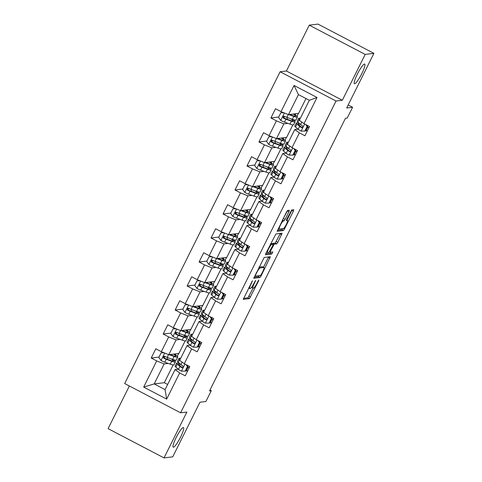 <?xml version="1.0" encoding="UTF-8"?>
<svg xmlns="http://www.w3.org/2000/svg" width="482" height="482" viewBox="0 0 482 482"><rect width="100%" height="100%" fill="white"/><g stroke="black" fill="none" stroke-linecap="round" stroke-linejoin="round"><path stroke-width="0.72" d="M252.46 280.759L243.241 299.358L249.441 298.623L258.539 281.024L258.828 279.994L258.057 281.078L257.027 283.157A5.435 0.916 117.6 0 1 253.52 288.122L253.002 288.182A5.435 0.916 117.6 0 1 252.893 288.17A5.435 0.916 117.6 0 1 254.321 283.482L255.641 280.379L253.839 283.543A5.435 0.916 117.6 0 1 250.333 288.507L249.821 288.567A5.435 0.916 117.6 0 1 249.712 288.549A5.435 0.916 117.6 0 1 251.134 283.868L252.46 280.759M354.668 83.735A11.074 1.868 117.6 0 0 361.524 74.186A11.074 1.868 117.6 0 0 364.711 64.076A11.074 1.868 117.6 0 0 364.488 64.04A11.074 1.868 117.6 0 0 357.632 73.589A11.074 1.868 117.6 0 0 354.445 83.705A11.074 1.868 117.6 0 0 354.668 83.735M173.442 447.218A11.074 1.868 117.6 0 0 180.298 437.668A11.074 1.868 117.6 0 0 183.485 427.558A11.074 1.868 117.6 0 0 183.262 427.522A11.074 1.868 117.6 0 0 176.406 437.072A11.074 1.868 117.6 0 0 173.219 447.182A11.074 1.868 117.6 0 0 173.442 447.218M288.917 211.731L289.363 210.266L287.597 210.471L286.501 212.026L277.168 231.312L283.368 230.577L284.464 229.022L293.351 211.2L293.797 209.736L291.67 209.983L286.772 219.159L286.332 220.623L287.399 220.503A4.543 0.765 117.6 0 1 287.489 220.521A4.543 0.765 117.6 0 1 286.181 224.666A4.543 0.765 117.6 0 1 283.368 228.589L279.313 229.077A4.543 0.765 117.6 0 1 279.223 229.058A4.543 0.765 117.6 0 1 280.53 224.913A4.543 0.765 117.6 0 1 283.344 220.991L284.019 220.913L285.115 219.358L288.917 211.731L287.405 210.941L287.627 210.471M129.357 385.986L108.089 428.643L164.019 457.9L172.737 456.852L199.976 402.223L205.904 401.506L211.279 390.733L209.531 390.944L345.492 118.259L347.233 118.048L352.607 107.275L348.185 104.962M365.187 54.412L309.263 25.148L286.398 71.011L342.328 100.268L365.187 54.412L373.912 53.357L346.672 107.992L352.607 107.275M342.328 100.268L336.044 101.021L180.599 412.797L124.675 383.539L280.12 71.764L336.044 101.021M164.019 457.9L186.883 412.044L180.599 412.797M264.178 257.448L253.749 278.289L259.949 277.554L261.045 275.999L270.372 256.713L264.178 257.448M265.907 253.333L275.885 233.963L282.084 233.222L277.837 242.313L276.74 243.868L274.24 244.169L270.625 250.779L270.179 252.243L272.842 251.941L271.764 254.05L265.492 254.803L265.907 253.333M309.263 25.148L317.981 24.1L373.912 53.357M278.692 117.03L270.896 117.97L276.415 120.855L269.052 135.629L263.534 132.743L258.93 141.973L264.443 144.859L257.081 159.632L251.562 156.746L246.959 165.983L252.478 168.869L245.109 183.642L239.596 180.756L234.993 189.986L240.506 192.872L233.143 207.646L227.625 204.76L223.021 213.996L228.54 216.882L221.172 231.655L215.659 228.769L211.05 238L216.569 240.886L209.206 255.659L203.687 252.773L199.084 262.009L204.603 264.895L197.234 279.668L191.715 276.782L187.112 286.013L192.631 288.899L185.269 303.672L179.75 300.786L175.147 310.022L180.66 312.908L173.297 327.682L167.778 324.79L163.175 334.026L168.694 336.912L161.325 351.685L155.813 348.799L151.209 358.03L156.722 360.916L143.678 387.082L166.658 399.102L165.073 389.613L175.05 369.61L178.304 369.218M270.896 117.97L275.499 108.733L281.018 111.619L294.062 85.459L317.036 97.478L303.997 123.645L309.51 126.531L304.907 135.761L299.388 132.875L292.026 147.649L297.545 150.535L292.942 159.771L287.423 156.879L280.054 171.652L285.573 174.538L280.97 183.775L275.451 180.889L268.088 195.662L273.607 198.548L268.998 207.778L263.485 204.892L256.117 219.665L261.636 222.551L257.033 231.788L251.514 228.902L244.151 243.675L249.664 246.561L245.061 255.791L239.548 252.905L232.179 267.679L237.698 270.565L233.095 279.801L227.576 276.915L220.214 291.688L225.727 294.574L221.124 303.805L215.605 300.919L208.242 315.692L213.761 318.578L209.158 327.814L203.639 324.928L196.27 339.702L201.789 342.588L197.186 351.818L191.667 348.932L184.305 363.705L189.824 366.591L185.215 375.827L179.702 372.941L166.658 399.102M292.845 124.898L286.609 137.406L276.493 138.623L283.856 123.85L287.905 123.362M297.997 129.152L294.743 129.544L287.374 144.317L292.026 147.649M283.856 123.85L276.415 120.855M276.493 138.623L269.052 135.629M299.388 132.875L294.743 129.544M280.879 148.902L274.638 161.41L264.522 162.633L271.89 147.86L275.933 147.371M286.025 153.162L282.771 153.553L275.403 168.326L280.054 171.652M271.89 147.86L264.443 144.859M264.522 162.633L257.081 159.632M287.423 156.879L282.771 153.553M268.908 172.911L262.672 185.419L252.556 186.636L259.918 171.863L263.961 171.375M274.059 177.165L270.8 177.557L263.437 192.33L268.088 195.662M259.918 171.863L252.478 168.869M252.556 186.636L245.109 183.642M275.451 180.889L270.8 177.557M256.936 196.915L250.7 209.423L240.584 210.64L247.947 195.867L251.996 195.385M262.088 201.169L258.834 201.56L251.465 216.334L256.117 219.665M247.947 195.867L240.506 192.872M240.584 210.64L233.143 207.646M263.485 204.892L258.834 201.56M244.97 220.919L238.735 233.433L228.613 234.65L235.981 219.876L240.024 219.388M250.116 225.178L246.862 225.57L239.5 240.343L244.151 243.675M235.981 219.876L228.54 216.882M228.613 234.65L221.172 231.655M251.514 228.902L246.862 225.57M232.999 244.928L226.763 257.436L216.647 258.653L224.01 243.88L228.058 243.398M238.15 249.182L234.897 249.574L227.528 264.347L232.179 267.679M224.01 243.88L216.569 240.886M216.647 258.653L209.206 255.659M239.548 252.905L234.897 249.574M221.033 268.932L214.791 281.446L204.675 282.663L212.044 267.89L216.087 267.402M226.178 273.192L222.925 273.583L215.562 288.357L220.214 291.688M212.044 267.89L204.603 264.895M204.675 282.663L197.234 279.668M227.576 276.915L222.925 273.583M209.061 292.942L202.826 305.449L192.71 306.666L200.072 291.893L204.121 291.405M214.213 297.195L210.959 297.587L203.591 312.36L208.242 315.692M200.072 291.893L192.631 288.899M192.71 306.666L185.269 303.672M215.605 300.919L210.959 297.587M197.096 316.945L190.854 329.459L180.738 330.676L188.107 315.903L192.149 315.415M202.241 321.205L198.988 321.596L191.619 336.37L196.27 339.702M188.107 315.903L180.66 312.908M180.738 330.676L173.297 327.682M203.639 324.928L198.988 321.596M185.124 340.955L178.888 353.463L168.772 354.68L176.135 339.906L180.178 339.418M190.276 345.208L187.016 345.6L179.653 360.373L184.305 363.705M176.135 339.906L168.694 336.912M168.772 354.68L161.325 351.685M191.667 348.932L187.016 345.6M173.152 364.958L164.308 382.702L154.192 383.919L164.163 363.916L168.212 363.428M164.163 363.916L156.722 360.916M165.073 389.613L154.192 383.919L143.678 387.082M179.702 372.941L175.05 369.61M286.398 71.011L280.12 71.764M211.279 390.733L209.977 390.052M164.308 382.702L167.652 384.449M303.997 123.645L299.346 120.313L309.317 100.304L298.436 94.611L288.459 114.62L298.575 113.403L305.98 98.557M294.58 121.036L295.044 120.102M296.96 116.264L298.376 113.427M282.609 145.046L283.079 144.106M284.989 140.274L286.404 137.43M270.643 169.049L271.107 168.116M273.017 164.278L274.439 161.44M258.671 193.059L259.141 192.119M261.051 188.287L262.467 185.443M246.706 217.063L247.17 216.129M249.08 212.291L250.501 209.447M234.734 241.072L235.198 240.132M237.114 236.3L238.53 233.457M222.762 265.076L223.232 264.136M225.142 260.304L226.558 257.46M210.797 289.079L211.261 288.146M213.177 284.314L214.592 281.47M198.825 313.089L199.295 312.149M201.205 308.317L202.621 305.474M186.859 337.093L187.323 336.159M189.233 332.327L190.655 329.483M174.888 361.102L175.358 360.162M177.268 356.331L178.683 353.487M317.036 97.478L309.317 100.304M298.436 94.611L294.062 85.459M288.459 114.62L281.018 111.619M175.49 354.957L176.069 353.8M159 357.096L151.209 358.03M187.48 371.285L185.919 370.471M199.452 347.281L197.891 346.462M170.971 333.086L163.175 334.026M187.462 330.947L188.034 329.796M211.417 323.271L209.857 322.458M182.937 309.083L175.147 310.022M199.434 306.944L200.006 305.787M223.389 299.268L221.828 298.448M194.909 285.073L187.112 286.013M211.399 282.934L211.978 281.783M235.355 275.258L233.794 274.445M206.874 261.069L199.084 262.009M223.371 258.93L223.943 257.78M247.326 251.255L245.766 250.435M218.846 237.066L211.05 238M235.337 234.921L235.915 233.77M259.298 227.245L257.737 226.432M230.818 213.056L223.021 213.996M247.308 210.917L247.881 209.766M271.264 203.241L269.703 202.422M242.783 189.052L234.993 189.986M259.28 186.908L259.852 185.757M283.235 179.232L281.675 178.418M254.755 165.043L246.959 165.983M271.245 162.904L271.818 161.753M295.201 155.228L293.64 154.409M266.721 141.039L258.93 141.973M283.217 138.894L283.79 137.744M307.173 131.218L305.612 130.405M295.183 114.891L295.761 113.74M243.47 298.37L247.929 297.834L253.068 288.176M263.479 267.293L268.637 256.912M253.972 277.295L258.436 276.758L259.304 275.644M255.502 275.108L255.189 276.132L260.623 275.481L262.485 272.203A5.435 0.916 117.6 0 0 263.907 267.522A5.435 0.916 117.6 0 0 263.799 267.504L260.099 267.95A5.435 0.916 117.6 0 0 256.593 272.914L255.502 275.108L255.147 274.915M263.907 267.522L262.395 266.733A5.435 0.916 117.6 0 0 262.286 266.715L263.799 267.504M259.039 267.106L262.286 266.715M272.258 243.868L272.728 243.38L275.228 243.079L280.349 233.421M265.684 253.809L270.251 253.261L271.029 252.152M271.649 244.482A4.543 0.765 117.6 0 0 268.836 248.399A4.543 0.765 117.6 0 0 267.528 252.55A4.543 0.765 117.6 0 0 267.618 252.562L269.046 252.387L272.667 245.778L273.113 244.314L271.649 244.482L270.595 243.928M271.625 243.549L273.077 244.308M270.751 243.615L271.565 243.518M282.464 220.129L287.405 210.941M286.941 220.232L292.062 209.935M277.397 230.324L281.856 229.781L282.723 228.667M164.205 352.842L161.139 352.806L158.837 357.427L161.09 360.548A4.585 0.518 26.5 0 0 164.784 362.205L170.26 364.157A13.237 1.5 26.5 0 0 173.906 364.832L175.364 361.904A13.237 1.5 26.5 0 0 172.574 359.361M169.007 354.65L174.098 356.463A13.237 1.5 26.5 0 0 177.738 357.132A13.237 1.5 26.5 0 0 174.092 354.041M169.833 354.553L172.701 355.571A10.99 1.247 26.5 0 0 175.725 356.132A10.99 1.247 26.5 0 0 173.544 354.107M161.139 352.806L164.049 352.782M177.738 357.132L176.285 360.06A13.237 1.5 -153.5 0 1 172.64 359.385L167.164 357.439A4.585 0.518 -153.5 0 1 164.645 356.361L163.952 356.27L163.193 356.915L163.723 358.21A4.585 0.518 26.5 0 0 166.242 359.283L171.719 361.235A13.237 1.5 26.5 0 0 175.364 361.904M171.116 358.843A10.99 1.247 -153.5 0 1 173.351 360.904A10.99 1.247 -153.5 0 1 170.321 360.343L164.229 358.15L163.681 356.788M180.009 359.662L179.702 359.391A13.237 1.5 -153.5 0 1 178.985 358.367A13.237 1.5 -153.5 0 1 180.63 358.415M185.136 371.182L185.588 371.128L187.89 366.513L187.438 366.567L185.136 371.182L181.346 371.14A4.585 0.518 -153.5 0 1 178.491 369.381L175.864 367.085A13.237 1.5 -153.5 0 1 175.147 366.061L176.605 363.139A13.237 1.5 26.5 0 0 177.322 364.163L179.949 366.453A4.585 0.518 26.5 0 0 181.714 367.621L182.268 367.73M186.082 370.14A10.99 1.247 -153.5 0 1 186.552 370.363L187.673 370.905M187.438 366.567L186.016 364.603M186.811 365.019L187.89 366.513M180.563 364.344A10.99 1.247 -153.5 0 0 178.617 364.145A10.99 1.247 -153.5 0 0 179.214 364.995L182.214 367.561L181.714 367.621C183.13 367.621 183.437 367.007 182.636 365.772A4.585 0.518 -153.5 0 1 180.87 364.609L178.244 362.319A13.237 1.5 -153.5 0 1 177.527 361.289L178.985 358.367M222.365 365.205L220.449 369.055M187.655 366.983A13.237 1.5 26.5 0 1 187.92 367.109L189.239 367.754M189.131 367.983L188.01 367.441L186.552 370.363M179.762 363.639A13.237 1.5 26.5 0 0 176.605 363.139M187.54 367.218A10.99 1.247 -153.5 0 1 188.01 367.441M176.171 328.838L173.104 328.802L170.803 333.417L173.062 336.538A4.585 0.518 26.5 0 0 176.749 338.201L182.232 340.147A13.237 1.5 26.5 0 0 185.871 340.822L187.329 337.9A13.237 1.5 26.5 0 0 184.546 335.358M180.979 330.646L186.064 332.453A13.237 1.5 26.5 0 0 189.709 333.128A13.237 1.5 26.5 0 0 186.058 330.031M181.804 330.544L184.672 331.568A10.99 1.247 26.5 0 0 187.697 332.122A10.99 1.247 26.5 0 0 185.51 330.098M173.104 328.802L176.02 328.772M189.709 333.128L188.251 336.05A13.237 1.5 -153.5 0 1 184.606 335.382L179.129 333.43A4.585 0.518 -153.5 0 1 176.617 332.357L175.599 332.387L175.165 332.911L175.695 334.201A4.585 0.518 26.5 0 0 178.207 335.279L183.684 337.225A13.237 1.5 26.5 0 0 187.329 337.9M183.082 334.839A10.99 1.247 -153.5 0 1 185.317 336.894A10.99 1.247 -153.5 0 1 182.292 336.334L176.195 334.14L175.653 332.785M188.143 304.829L185.076 304.793L182.774 309.414L185.028 312.535A4.585 0.518 26.5 0 0 188.721 314.198L194.198 316.144A13.237 1.5 26.5 0 0 197.843 316.819L199.301 313.89A13.237 1.5 26.5 0 0 196.511 311.348M192.945 306.636L198.036 308.45A13.237 1.5 26.5 0 0 201.681 309.125A13.237 1.5 26.5 0 0 198.03 306.028M193.776 306.54L196.638 307.558A10.99 1.247 26.5 0 0 199.662 308.118A10.99 1.247 26.5 0 0 197.481 306.094M185.076 304.793L187.986 304.769M201.681 309.125L200.223 312.047A13.237 1.5 -153.5 0 1 196.578 311.372L191.101 309.426A4.585 0.518 -153.5 0 1 188.583 308.347L187.89 308.257L187.137 308.902L187.667 310.197A4.585 0.518 26.5 0 0 190.179 311.27L195.656 313.222A13.237 1.5 26.5 0 0 199.301 313.89M195.053 310.83A10.99 1.247 -153.5 0 1 197.289 312.89A10.99 1.247 -153.5 0 1 194.264 312.33L188.167 310.137L187.618 308.775M191.975 335.653L191.667 335.388A13.237 1.5 -153.5 0 1 190.95 334.363A13.237 1.5 -153.5 0 1 192.601 334.406M197.108 347.179L197.56 347.124L199.861 342.509L199.409 342.563L197.108 347.179L193.318 347.136A4.585 0.518 -153.5 0 1 190.462 345.371L187.835 343.082A13.237 1.5 -153.5 0 1 187.118 342.057L188.576 339.129A13.237 1.5 26.5 0 0 189.293 340.159L191.914 342.449A4.585 0.518 26.5 0 0 193.686 343.612L194.24 343.726M198.054 346.13A10.99 1.247 -153.5 0 1 198.524 346.359L199.638 346.901M199.409 342.563L197.988 340.593M198.777 341.009L199.861 342.509M192.535 340.334A10.99 1.247 -153.5 0 0 190.589 340.135A10.99 1.247 -153.5 0 0 191.185 340.985L194.186 343.552L193.686 343.612C195.096 343.618 195.403 342.997 194.601 341.768A4.585 0.518 -153.5 0 1 192.836 340.599L190.209 338.31A13.237 1.5 -153.5 0 1 189.498 337.286L190.95 334.363M234.336 341.202L232.414 345.046M199.626 342.979A13.237 1.5 26.5 0 1 199.891 343.106L201.211 343.744M201.096 343.973L199.982 343.437L198.524 346.359M191.728 339.635A13.237 1.5 26.5 0 0 188.576 339.129M199.512 343.208A10.99 1.247 -153.5 0 1 199.982 343.437M203.946 311.649L203.639 311.378A13.237 1.5 -153.5 0 1 202.922 310.354A13.237 1.5 -153.5 0 1 204.567 310.402M209.074 323.169L209.531 323.115L211.833 318.5L211.375 318.554L209.074 323.169L205.284 323.127A4.585 0.518 -153.5 0 1 202.428 321.367L199.801 319.072A13.237 1.5 -153.5 0 1 199.084 318.048L200.542 315.126A13.237 1.5 26.5 0 0 201.259 316.15L203.886 318.445A4.585 0.518 26.5 0 0 205.651 319.608L206.206 319.717M210.025 322.127A10.99 1.247 -153.5 0 1 210.489 322.35L211.61 322.892M211.375 318.554L209.953 316.59M210.748 317.005L211.833 318.5M204.501 316.331A10.99 1.247 -153.5 0 0 202.554 316.132A10.99 1.247 -153.5 0 0 203.151 316.981L206.151 319.548L205.651 319.608C207.067 319.608 207.374 318.994 206.573 317.759A4.585 0.518 -153.5 0 1 204.808 316.596L202.181 314.306A13.237 1.5 -153.5 0 1 201.464 313.282L202.922 310.354M246.302 317.192L244.386 321.042M211.598 318.97A13.237 1.5 26.5 0 1 211.857 319.102L213.183 319.741M213.068 319.97L211.947 319.427L210.489 322.35M203.699 315.632A13.237 1.5 26.5 0 0 200.542 315.126M211.484 319.204A10.99 1.247 -153.5 0 1 211.947 319.427M200.108 280.825L197.048 280.789L194.746 285.404L196.999 288.525A4.585 0.518 26.5 0 0 200.693 290.188L206.169 292.134A13.237 1.5 26.5 0 0 209.809 292.809L211.267 289.887A13.237 1.5 26.5 0 0 208.483 287.344M204.916 282.633L210.001 284.44A13.237 1.5 26.5 0 0 213.647 285.115A13.237 1.5 26.5 0 0 210.001 282.024M205.742 282.536L208.61 283.555A10.99 1.247 26.5 0 0 211.634 284.109A10.99 1.247 26.5 0 0 209.453 282.084M197.048 280.789L199.958 280.765M213.647 285.115L212.188 288.037A13.237 1.5 -153.5 0 1 208.543 287.368L203.067 285.416A4.585 0.518 -153.5 0 1 200.554 284.344L199.855 284.253L199.102 284.898L199.632 286.188A4.585 0.518 26.5 0 0 202.145 287.266L207.628 289.212A13.237 1.5 26.5 0 0 211.267 289.887M207.019 286.826A10.99 1.247 -153.5 0 1 209.254 288.881A10.99 1.247 -153.5 0 1 206.23 288.326L200.138 286.127L199.59 284.772M212.08 256.816L209.013 256.786L206.712 261.401L208.971 264.522A4.585 0.518 26.5 0 0 212.658 266.185L218.135 268.131A13.237 1.5 26.5 0 0 221.78 268.805L223.238 265.877A13.237 1.5 26.5 0 0 220.449 263.335M216.888 258.629L221.973 260.437A13.237 1.5 26.5 0 0 225.618 261.111A13.237 1.5 26.5 0 0 221.967 258.015M217.713 258.527L220.581 259.545A10.99 1.247 26.5 0 0 223.606 260.105A10.99 1.247 26.5 0 0 221.419 258.081M209.013 256.786L211.929 256.755M225.618 261.111L224.16 264.034A13.237 1.5 -153.5 0 1 220.515 263.359L215.038 261.413A4.585 0.518 -153.5 0 1 212.526 260.34L211.827 260.244L211.074 260.889L211.604 262.184A4.585 0.518 26.5 0 0 214.116 263.256L219.593 265.208A13.237 1.5 26.5 0 0 223.238 265.877M218.991 262.817A10.99 1.247 -153.5 0 1 221.226 264.877A10.99 1.247 -153.5 0 1 218.201 264.317L212.104 262.124L211.556 260.762M224.046 232.812L220.985 232.776L218.683 237.391L220.937 240.512A4.585 0.518 26.5 0 0 224.63 242.175L230.107 244.127A13.237 1.5 26.5 0 0 233.752 244.796L235.21 241.874A13.237 1.5 26.5 0 0 232.42 239.331M228.854 234.62L233.945 236.427A13.237 1.5 26.5 0 0 237.584 237.102A13.237 1.5 26.5 0 0 233.939 234.011M229.679 234.523L232.547 235.541A10.99 1.247 26.5 0 0 235.571 236.102A10.99 1.247 26.5 0 0 233.39 234.077M220.985 232.776L223.895 232.752M237.584 237.102L236.126 240.024A13.237 1.5 -153.5 0 1 232.487 239.355L227.004 237.403A4.585 0.518 -153.5 0 1 224.492 236.331L223.793 236.24L223.039 236.885L223.57 238.18A4.585 0.518 26.5 0 0 226.088 239.253L231.565 241.199A13.237 1.5 26.5 0 0 235.21 241.874M230.962 238.813A10.99 1.247 -153.5 0 1 233.192 240.867A10.99 1.247 -153.5 0 1 230.167 240.313L224.076 238.12L223.528 236.758M215.918 287.646L215.605 287.374A13.237 1.5 -153.5 0 1 214.894 286.35A13.237 1.5 -153.5 0 1 216.538 286.398M221.045 299.165L221.497 299.111L223.799 294.496L223.347 294.55L221.045 299.165L217.255 299.123A4.585 0.518 -153.5 0 1 214.4 297.358L211.773 295.068A13.237 1.5 -153.5 0 1 211.056 294.044L212.514 291.122A13.237 1.5 26.5 0 0 213.231 292.146L215.858 294.436A4.585 0.518 26.5 0 0 217.623 295.599L218.177 295.713M221.991 298.123A10.99 1.247 -153.5 0 1 222.461 298.346L223.576 298.888M223.347 294.55L221.925 292.586M222.72 292.996L223.799 294.496M216.472 292.327A10.99 1.247 -153.5 0 0 214.526 292.122A10.99 1.247 -153.5 0 0 215.123 292.972L218.123 295.538L217.623 295.599C219.033 295.605 219.34 294.984 218.545 293.755A4.585 0.518 -153.5 0 1 216.773 292.592L214.153 290.297A13.237 1.5 -153.5 0 1 213.436 289.272L214.894 286.35M258.274 293.189L256.352 297.039M223.564 294.966A13.237 1.5 26.5 0 1 223.829 295.092L225.148 295.731M225.034 295.96L223.919 295.424L222.461 298.346M215.665 291.622A13.237 1.5 26.5 0 0 212.514 291.122M223.449 295.195A10.99 1.247 -153.5 0 1 223.919 295.424M227.884 263.636L227.576 263.371A13.237 1.5 -153.5 0 1 226.859 262.341A13.237 1.5 -153.5 0 1 228.504 262.389M233.011 275.162L233.469 275.108L235.77 270.486L235.312 270.541L233.011 275.162L229.221 275.114A4.585 0.518 -153.5 0 1 226.365 273.354L223.738 271.065A13.237 1.5 -153.5 0 1 223.021 270.034L224.479 267.112A13.237 1.5 26.5 0 0 225.196 268.137L227.823 270.432A4.585 0.518 26.5 0 0 229.589 271.595L230.149 271.703M233.963 274.113A10.99 1.247 -153.5 0 1 234.433 274.336L235.547 274.879M235.312 270.541L233.897 268.576M234.686 268.992L235.77 270.486M228.444 268.317A10.99 1.247 -153.5 0 0 226.498 268.119A10.99 1.247 -153.5 0 0 227.088 268.968L230.095 271.535L229.589 271.595C231.005 271.595 231.312 270.98 230.51 269.745A4.585 0.518 -153.5 0 1 228.745 268.582L226.118 266.293A13.237 1.5 -153.5 0 1 225.401 265.269L226.859 262.341M270.239 269.185L268.323 273.029M235.535 270.962A13.237 1.5 26.5 0 1 235.794 271.089L237.12 271.728M237.005 271.956L235.885 271.414L234.433 274.336M227.637 267.618A13.237 1.5 26.5 0 0 224.479 267.112M235.421 271.191A10.99 1.247 -153.5 0 1 235.885 271.414M239.855 239.632L239.548 239.361A13.237 1.5 -153.5 0 1 238.831 238.337A13.237 1.5 -153.5 0 1 240.476 238.385M244.983 251.152L245.434 251.098L247.736 246.483L247.284 246.537L244.983 251.152L241.193 251.11A4.585 0.518 -153.5 0 1 238.337 249.345L235.71 247.055A13.237 1.5 -153.5 0 1 234.993 246.031L236.451 243.109A13.237 1.5 26.5 0 0 237.168 244.133L239.795 246.423A4.585 0.518 26.5 0 0 241.56 247.585L242.115 247.7M245.928 250.11A10.99 1.247 -153.5 0 1 246.398 250.333L247.513 250.875M247.284 246.537L245.862 244.573M246.657 244.983L247.736 246.483M240.41 244.314A10.99 1.247 -153.5 0 0 238.463 244.109A10.99 1.247 -153.5 0 0 239.06 244.964L242.06 247.525L241.56 247.585C242.976 247.591 243.277 246.977 242.482 245.742A4.585 0.518 -153.5 0 1 240.717 244.579L238.09 242.283A13.237 1.5 -153.5 0 1 237.373 241.259L238.831 238.337M282.211 245.175L280.295 249.025M247.501 246.953A13.237 1.5 26.5 0 1 247.766 247.079L249.086 247.718M248.971 247.953L247.856 247.411L246.398 250.333M239.608 243.609A13.237 1.5 26.5 0 0 236.451 243.109M247.387 247.182A10.99 1.247 -153.5 0 1 247.856 247.411M236.017 208.802L232.951 208.772L230.649 213.387L232.908 216.508A4.585 0.518 26.5 0 0 236.596 218.171L242.072 220.117A13.237 1.5 26.5 0 0 245.718 220.792L247.176 217.87A13.237 1.5 26.5 0 0 244.392 215.327M240.825 210.616L245.91 212.423A13.237 1.5 26.5 0 0 249.555 213.098A13.237 1.5 26.5 0 0 245.904 210.001M241.651 210.513L244.519 211.532A10.99 1.247 26.5 0 0 247.543 212.092A10.99 1.247 26.5 0 0 245.356 210.068M232.951 208.772L235.867 208.742M249.555 213.098L248.097 216.02A13.237 1.5 -153.5 0 1 244.452 215.346L238.976 213.399A4.585 0.518 -153.5 0 1 236.463 212.327L235.445 212.357L235.011 212.875L235.541 214.171A4.585 0.518 26.5 0 0 238.054 215.243L243.531 217.195A13.237 1.5 26.5 0 0 247.176 217.87M242.928 214.803A10.99 1.247 -153.5 0 1 245.163 216.864A10.99 1.247 -153.5 0 1 242.139 216.304L236.041 214.11L235.499 212.749M251.821 215.623L251.514 215.358A13.237 1.5 -153.5 0 1 250.797 214.327A13.237 1.5 -153.5 0 1 252.441 214.376M256.954 227.149L257.406 227.094L259.708 222.473L259.256 222.527L256.954 227.149L253.164 227.106A4.585 0.518 -153.5 0 1 250.303 225.341L247.676 223.052A13.237 1.5 -153.5 0 1 246.965 222.021L248.423 219.099A13.237 1.5 26.5 0 0 249.134 220.123L251.761 222.419A4.585 0.518 26.5 0 0 253.526 223.582L254.086 223.69M257.9 226.1A10.99 1.247 -153.5 0 1 258.37 226.329L259.485 226.865M259.256 222.527L257.834 220.563M258.623 220.979L259.708 222.473M252.381 220.304A10.99 1.247 -153.5 0 0 250.435 220.105A10.99 1.247 -153.5 0 0 251.026 220.955L254.032 223.521L253.526 223.582C254.942 223.582 255.249 222.967 254.448 221.732A4.585 0.518 -153.5 0 1 252.682 220.569L250.056 218.28A13.237 1.5 -153.5 0 1 249.339 217.255L250.797 214.327M294.183 221.172L292.261 225.016M259.473 222.949A13.237 1.5 26.5 0 1 259.738 223.076L261.057 223.714M260.943 223.943L259.828 223.401L258.37 226.329M251.574 219.605A13.237 1.5 26.5 0 0 248.423 219.099M259.358 223.178A10.99 1.247 -153.5 0 1 259.828 223.401M247.989 184.799L244.922 184.763L242.621 189.378L244.874 192.499A4.585 0.518 26.5 0 0 248.567 194.162L254.044 196.114A13.237 1.5 26.5 0 0 257.689 196.783L259.147 193.86A13.237 1.5 26.5 0 0 256.358 191.318M252.791 186.606L257.882 188.42A13.237 1.5 26.5 0 0 261.527 189.089A13.237 1.5 26.5 0 0 257.876 185.998M253.616 186.51L256.484 187.528A10.99 1.247 26.5 0 0 259.509 188.088A10.99 1.247 26.5 0 0 257.328 186.064M244.922 184.763L247.832 184.739M261.527 189.089L260.069 192.017A13.237 1.5 -153.5 0 1 256.424 191.342L250.947 189.39A4.585 0.518 -153.5 0 1 248.429 188.317L247.736 188.227L246.977 188.872L247.513 190.167A4.585 0.518 26.5 0 0 250.025 191.24L255.502 193.186A13.237 1.5 26.5 0 0 259.147 193.86M254.9 190.8A10.99 1.247 -153.5 0 1 257.135 192.854A10.99 1.247 -153.5 0 1 254.11 192.3L248.013 190.107L247.465 188.745M263.793 191.619L263.485 191.348A13.237 1.5 -153.5 0 1 262.768 190.324A13.237 1.5 -153.5 0 1 264.413 190.372M268.92 203.139L269.372 203.085L271.673 198.47L271.221 198.524L268.92 203.139L265.13 203.097A4.585 0.518 -153.5 0 1 262.274 201.337L259.647 199.042A13.237 1.5 -153.5 0 1 258.93 198.018L260.388 195.096A13.237 1.5 26.5 0 0 261.105 196.12L263.732 198.409A4.585 0.518 26.5 0 0 265.498 199.578L266.052 199.687M269.866 202.097A10.99 1.247 -153.5 0 1 270.336 202.32L271.456 202.862M271.221 198.524L269.8 196.56M270.595 196.975L271.673 198.47M264.347 196.301A10.99 1.247 -153.5 0 0 262.401 196.096A10.99 1.247 -153.5 0 0 262.997 196.951L265.998 199.518L265.498 199.578C266.914 199.578 267.221 198.964 266.419 197.728A4.585 0.518 -153.5 0 1 264.654 196.566L262.027 194.27A13.237 1.5 -153.5 0 1 261.31 193.246L262.768 190.324M306.148 197.162L304.232 201.012M271.438 198.939A13.237 1.5 26.5 0 1 271.703 199.066L273.029 199.711M272.914 199.94L271.794 199.397L270.336 202.32M263.546 195.596A13.237 1.5 26.5 0 0 260.388 195.096M271.324 199.168A10.99 1.247 -153.5 0 1 271.794 199.397M259.955 160.789L256.888 160.759L254.586 165.374L256.846 168.495A4.585 0.518 26.5 0 0 260.533 170.158L266.016 172.104A13.237 1.5 26.5 0 0 269.655 172.779L271.113 169.857A13.237 1.5 26.5 0 0 268.329 167.314M264.763 162.603L269.848 164.41A13.237 1.5 26.5 0 0 273.493 165.085A13.237 1.5 26.5 0 0 269.842 161.988M265.588 162.5L268.456 163.518A10.99 1.247 26.5 0 0 271.48 164.079A10.99 1.247 26.5 0 0 269.293 162.054M256.888 160.759L259.804 160.729M273.493 165.085L272.035 168.007A13.237 1.5 -153.5 0 1 268.39 167.332L262.913 165.386A4.585 0.518 -153.5 0 1 260.401 164.314L259.382 164.344L258.948 164.868L259.479 166.157A4.585 0.518 26.5 0 0 261.991 167.236L267.468 169.182A13.237 1.5 26.5 0 0 271.113 169.857M266.865 166.79A10.99 1.247 -153.5 0 1 269.101 168.851A10.99 1.247 -153.5 0 1 266.076 168.29L259.979 166.097L259.437 164.742M275.758 167.609L275.451 167.344A13.237 1.5 -153.5 0 1 274.74 166.32A13.237 1.5 -153.5 0 1 276.385 166.362M280.892 179.135L281.343 179.081L283.645 174.46L283.193 174.52L280.892 179.135L277.102 179.093A4.585 0.518 -153.5 0 1 274.246 177.328L271.619 175.038A13.237 1.5 -153.5 0 1 270.902 174.014L272.36 171.086A13.237 1.5 26.5 0 0 273.077 172.11L275.704 174.406A4.585 0.518 26.5 0 0 277.469 175.569L278.024 175.683M281.837 178.087A10.99 1.247 -153.5 0 1 282.307 178.316L283.422 178.852M283.193 174.52L281.771 172.55M282.566 172.966L283.645 174.46M276.319 172.291A10.99 1.247 -153.5 0 0 274.372 172.092A10.99 1.247 -153.5 0 0 274.969 172.942L277.969 175.508L277.469 175.569C278.879 175.569 279.186 174.954 278.385 173.725A4.585 0.518 -153.5 0 1 276.62 172.556L273.993 170.267A13.237 1.5 -153.5 0 1 273.282 169.242L274.74 166.32M318.12 173.159L316.198 177.002M283.41 174.936A13.237 1.5 26.5 0 1 283.675 175.062L284.995 175.701M284.88 175.93L283.765 175.388L282.307 178.316M275.511 171.592A13.237 1.5 26.5 0 0 272.36 171.086M283.296 175.165A10.99 1.247 -153.5 0 1 283.765 175.388M271.926 136.786L268.86 136.749L266.558 141.371L268.811 144.486A4.585 0.518 26.5 0 0 272.505 146.148L277.981 148.101A13.237 1.5 26.5 0 0 281.627 148.769L283.085 145.847A13.237 1.5 26.5 0 0 280.295 143.305M276.728 138.593L281.819 140.407A13.237 1.5 26.5 0 0 285.465 141.075A13.237 1.5 26.5 0 0 281.813 137.985M277.56 138.497L280.422 139.515A10.99 1.247 26.5 0 0 283.446 140.075A10.99 1.247 26.5 0 0 281.265 138.051M268.86 136.749L271.77 136.725M285.465 141.075L284.006 144.004A13.237 1.5 -153.5 0 1 280.361 143.329L274.885 141.383A4.585 0.518 -153.5 0 1 272.366 140.304L271.673 140.214L270.92 140.858L271.45 142.154A4.585 0.518 26.5 0 0 273.963 143.226L279.44 145.172A13.237 1.5 26.5 0 0 283.085 145.847M278.837 142.786A10.99 1.247 -153.5 0 1 281.072 144.847A10.99 1.247 -153.5 0 1 278.048 144.287L271.95 142.094L271.402 140.732M287.73 143.606L287.423 143.335A13.237 1.5 -153.5 0 1 286.706 142.31A13.237 1.5 -153.5 0 1 288.35 142.359M292.857 155.126L293.315 155.071L295.617 150.456L295.159 150.511L292.857 155.126L289.067 155.083A4.585 0.518 -153.5 0 1 286.212 153.324L283.585 151.029A13.237 1.5 -153.5 0 1 282.868 150.004L284.326 147.082A13.237 1.5 26.5 0 0 285.043 148.107L287.67 150.396A4.585 0.518 26.5 0 0 289.435 151.565L289.989 151.673M293.809 154.083A10.99 1.247 -153.5 0 1 294.273 154.306L295.394 154.849M295.159 150.511L293.743 148.546M294.532 148.962L295.617 150.456M288.284 148.287A10.99 1.247 -153.5 0 0 286.344 148.082A10.99 1.247 -153.5 0 0 286.935 148.938L289.935 151.505L289.435 151.565C290.851 151.565 291.158 150.95 290.357 149.715A4.585 0.518 -153.5 0 1 288.591 148.552L285.965 146.263A13.237 1.5 -153.5 0 1 285.248 145.233L286.706 142.31M330.086 149.149L328.17 152.999M295.382 150.926A13.237 1.5 26.5 0 1 295.641 151.053L296.966 151.697M296.852 151.926L295.731 151.384L294.273 154.306M287.483 147.582A13.237 1.5 26.5 0 0 284.326 147.082M295.267 151.161A10.99 1.247 -153.5 0 1 295.731 151.384M283.892 112.782L280.831 112.746L278.53 117.361L280.783 120.482A4.585 0.518 26.5 0 0 284.476 122.145L289.953 124.091A13.237 1.5 26.5 0 0 293.598 124.766L295.05 121.844A13.237 1.5 26.5 0 0 292.267 119.301M288.7 114.589L293.785 116.397A13.237 1.5 26.5 0 0 297.43 117.072A13.237 1.5 26.5 0 0 293.785 113.975M289.525 114.487L292.393 115.511A10.99 1.247 26.5 0 0 295.418 116.066A10.99 1.247 26.5 0 0 293.237 114.041M280.831 112.746L283.741 112.716M297.43 117.072L295.972 119.994A13.237 1.5 -153.5 0 1 292.327 119.319L286.85 117.373A4.585 0.518 -153.5 0 1 284.338 116.301L283.32 116.331L282.886 116.855L283.416 118.144A4.585 0.518 26.5 0 0 285.934 119.223L291.411 121.169A13.237 1.5 26.5 0 0 295.05 121.844M290.803 118.777A10.99 1.247 -153.5 0 1 293.038 120.837A10.99 1.247 -153.5 0 1 290.013 120.277L283.922 118.084L283.374 116.728M299.702 119.596L299.394 119.331A13.237 1.5 -153.5 0 1 298.677 118.307A13.237 1.5 -153.5 0 1 300.322 118.349M304.829 131.122L305.281 131.068L307.582 126.453L307.13 126.507L304.829 131.122L301.039 131.08A4.585 0.518 -153.5 0 1 298.183 129.315L295.556 127.025A13.237 1.5 -153.5 0 1 294.839 126.001L296.297 123.073A13.237 1.5 26.5 0 0 297.014 124.103L299.641 126.392A4.585 0.518 26.5 0 0 301.407 127.555L301.961 127.67M305.775 130.074A10.99 1.247 -153.5 0 1 306.245 130.303L307.359 130.845M307.13 126.507L305.709 124.537M306.504 124.952L307.582 126.453M300.256 124.278A10.99 1.247 -153.5 0 0 298.31 124.079A10.99 1.247 -153.5 0 0 298.906 124.928L301.907 127.495L301.407 127.555C302.817 127.555 303.124 126.941 302.328 125.712A4.585 0.518 -153.5 0 1 300.557 124.543L297.936 122.253A13.237 1.5 -153.5 0 1 297.219 121.229L298.677 118.307M342.057 125.145L340.135 128.989M307.347 126.923A13.237 1.5 26.5 0 1 307.612 127.049L308.932 127.688M308.817 127.917L307.703 127.375L306.245 130.303M299.449 123.579A13.237 1.5 26.5 0 0 296.297 123.073M307.233 127.152A10.99 1.247 -153.5 0 1 307.703 127.375M250.779 283.681L251.134 283.868M255.002 281.223L255.352 281.404M253.96 283.296L254.321 283.482M258.189 280.837L258.539 281.024M249.025 296.279L250.538 297.069M247.929 297.834L249.441 298.623M251.815 281.602L252.17 281.789M268.42 257.388L269.932 258.177M260.16 275.535L261.045 275.999M258.436 276.758L259.949 277.554M258.924 267.335L260.099 267.95M256.237 272.728L256.593 272.914M280.126 233.897L281.639 234.686M276.325 241.524L277.837 242.313M275.228 243.079L276.74 243.868M272.728 243.38L274.24 244.169M272.788 245.531L273.149 245.718M270.263 250.592L270.625 250.779M270.251 253.261L271.764 254.05M283.603 218.569L285.115 219.358M282.506 220.123L284.019 220.913M282.301 220.449L283.344 220.991M286.416 219.991L287.399 220.503M291.839 210.411L293.351 211.2M283.524 228.528L284.464 229.022M281.856 229.781L283.368 230.577M164.73 353.053L161.036 360.47M171.719 361.235L170.26 364.157M167.164 359.217L167.917 357.704M164.049 358.054L164.844 356.457M174.098 356.463L172.64 359.385M166.242 359.283L164.784 362.205M168.573 354.601L167.164 357.439M164.229 358.15L163.723 358.21M181.443 371.14L184.974 364.055M178.244 362.319L179.702 359.391M175.864 367.085L177.322 364.163M180.87 364.609L182.106 362.133M178.491 369.381L179.949 366.453M176.701 329.049L173.002 336.46M183.684 337.225L182.232 340.147M179.129 335.213L179.888 333.701M176.02 334.044L176.816 332.453M186.064 332.453L184.606 335.382M178.207 335.279L176.749 338.201M180.545 330.598L179.129 333.43M176.195 334.14L175.695 334.201M188.667 305.04L184.974 312.457M195.656 313.222L194.198 316.144M191.101 311.203L191.854 309.691M187.992 310.04L188.787 308.444M198.036 308.45L196.578 311.372M190.179 311.27L188.721 314.198M192.511 306.588L191.101 309.426M188.167 310.137L187.667 310.197M193.409 347.136L196.945 340.051M190.209 338.31L191.667 335.388M187.835 343.082L189.293 340.159M192.836 340.599L194.071 338.123M190.462 345.371L191.914 342.449M205.38 323.133L208.911 316.041M202.181 314.306L203.639 311.378M199.801 319.072L201.259 316.15M204.808 316.596L206.043 314.119M202.428 321.367L203.886 318.445M200.639 281.036L196.945 288.447M207.628 289.212L206.169 292.134M203.073 287.2L203.826 285.687M199.958 286.037L200.753 284.44M210.001 284.44L208.543 287.368M202.145 287.266L200.693 290.188M204.482 282.585L203.067 285.416M200.138 286.127L199.632 286.188M212.61 257.033L208.911 264.443M219.593 265.208L218.135 268.131M215.038 263.19L215.791 261.678M211.929 262.027L212.725 260.431M221.973 260.437L220.515 263.359M214.116 263.256L212.658 266.185M216.448 258.575L215.038 261.413M212.104 262.124L211.604 262.184M224.576 233.023L220.883 240.434M231.565 241.199L230.107 244.127M227.01 239.186L227.763 237.674M223.895 238.024L224.69 236.427M233.945 236.427L232.487 239.355M226.088 239.253L224.63 242.175M228.42 234.571L227.004 237.403M224.076 238.12L223.57 238.18M217.346 299.123L220.883 292.038M214.153 290.297L215.605 287.374M211.773 295.068L213.231 292.146M216.773 292.592L218.015 290.11M214.4 297.358L215.858 294.436M229.318 275.12L232.848 268.034M226.118 266.293L227.576 263.371M223.738 271.065L225.196 268.137M228.745 268.582L229.98 266.106M226.365 273.354L227.823 270.432M241.289 251.11L244.82 244.025M238.09 242.283L239.548 239.361M235.71 247.055L237.168 244.133M240.717 244.579L241.952 242.097M238.337 249.345L239.795 246.423M236.548 209.019L232.848 216.43M243.531 217.195L242.072 220.117M238.976 215.183L239.729 213.671M235.867 214.014L236.662 212.417M245.91 212.423L244.452 215.346M238.054 215.243L236.596 218.171M240.391 210.562L238.976 213.399M236.041 214.11L235.541 214.171M253.255 227.106L256.792 220.021M250.056 218.28L251.514 215.358M247.676 223.052L249.134 220.123M252.682 220.569L253.918 218.093M250.303 225.341L251.761 222.419M248.513 185.01L244.82 192.42M255.502 193.186L254.044 196.114M250.947 191.173L251.7 189.661M247.838 190.01L248.634 188.414M257.882 188.42L256.424 191.342M250.025 191.24L248.567 194.162M252.357 186.558L250.947 189.39M248.013 190.107L247.513 190.167M265.227 203.097L268.757 196.011M262.027 194.27L263.485 191.348M259.647 199.042L261.105 196.12M264.654 196.566L265.889 194.083M262.274 201.337L263.732 198.409M260.485 161.006L256.786 168.417M267.468 169.182L266.016 172.104M262.913 167.17L263.672 165.657M259.804 166.001L260.599 164.404M269.848 164.41L268.39 167.332M261.991 167.236L260.533 170.158M264.329 162.555L262.913 165.386M259.979 166.097L259.479 166.157M277.192 179.093L280.729 172.008M273.993 170.267L275.451 167.344M271.619 175.038L273.077 172.11M276.62 172.556L277.855 170.08M274.246 177.328L275.704 174.406M272.451 136.996L268.757 144.407M279.44 145.172L277.981 148.101M274.885 143.16L275.638 141.648M271.776 141.997L272.571 140.401M281.819 140.407L280.361 143.329M273.963 143.226L272.505 146.148M276.294 138.545L274.885 141.383M271.95 142.094L271.45 142.154M289.164 155.083L292.695 147.998M285.965 146.263L287.423 143.335M283.585 151.029L285.043 148.107M288.591 148.552L289.827 146.076M286.212 153.324L287.67 150.396M284.422 112.993L280.729 120.404M291.411 121.169L289.953 124.091M286.856 119.156L287.609 117.644M283.741 117.988L284.537 116.397M293.785 116.397L292.327 119.319M285.934 119.223L284.476 122.145M288.266 114.541L286.85 117.373M283.922 118.084L283.416 118.144M301.136 131.08L304.666 123.995M297.936 122.253L299.394 119.331M295.556 127.025L297.014 124.103M300.557 124.543L301.798 122.067M298.183 129.315L299.641 126.392M248.628 287.983L249.712 288.549M251.496 287.435L252.893 288.17M266.552 252.038L267.528 252.55M271.601 243.524L273.113 244.314M278.259 228.558L279.223 229.058M286.422 219.961L287.489 220.521"/></g></svg>
